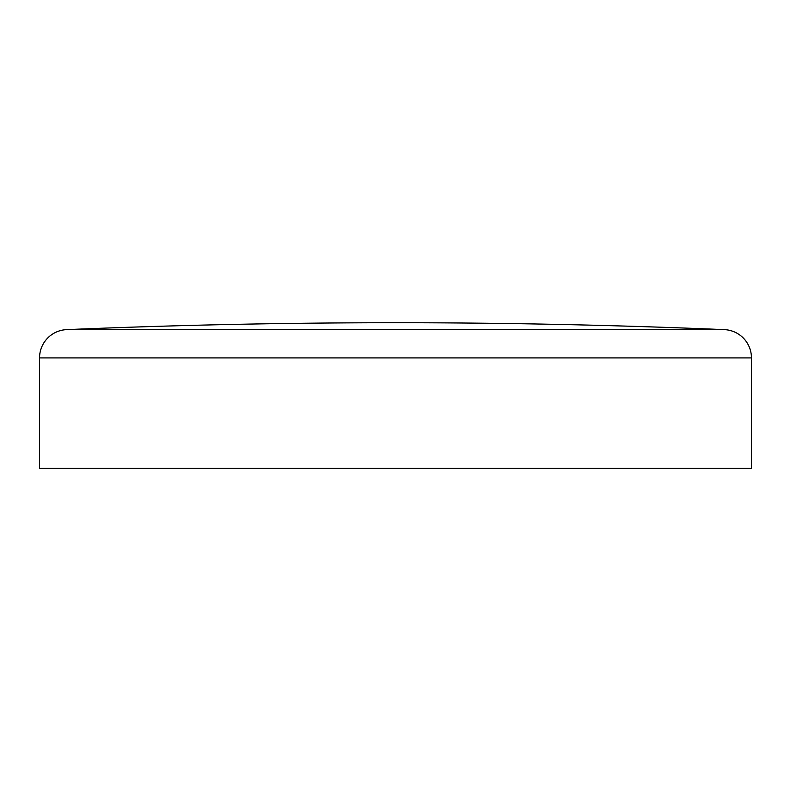 <?xml version="1.0" encoding="UTF-8"?>
<svg xmlns="http://www.w3.org/2000/svg" width="791" height="791" viewBox="0 0 791 791"><rect width="100%" height="100%" fill="white"/><g stroke="black" fill="none" stroke-linecap="round" stroke-linejoin="round"><path stroke-width="1.19" d="M39.55 357.908L39.55 468.262L751.45 468.262L751.45 357.908L39.55 357.908A28.298 28.298 0 0 1 66.662 329.629L724.338 329.629A28.298 28.298 0 0 1 751.45 357.908M724.338 329.629A7839.393 7839.393 0 0 0 66.662 329.629"/></g></svg>
